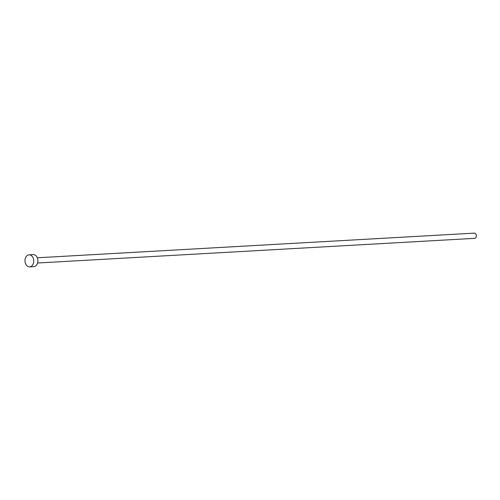 <?xml version="1.0" encoding="UTF-8"?>
<svg xmlns="http://www.w3.org/2000/svg" width="500" height="500" viewBox="0 0 500 500"><rect width="100%" height="100%" fill="white"/><g stroke="black" fill="none" stroke-linecap="round" stroke-linejoin="round"><path stroke-width="0.75" d="M37.287 257.787L474.319 233.131A2.612 1.9 86.8 0 1 475 233.263A2.612 1.9 86.8 0 1 476.356 236.106A2.612 1.9 86.8 0 1 474.613 238.344L37.581 263.006M29.019 254.838L33.156 254.6A6.025 4.381 86.8 0 1 34.731 254.906A6.025 4.381 86.8 0 1 37.856 261.462A6.025 4.381 86.8 0 1 33.837 266.637L29.7 266.869A6.025 4.381 86.8 0 1 28.125 266.562A6.025 4.381 86.8 0 1 25 260.006A6.025 4.381 86.8 0 1 29.019 254.838A6.025 4.381 86.8 0 1 30.594 255.138A6.025 4.381 86.8 0 1 33.725 261.694A6.025 4.381 86.8 0 1 29.7 266.869"/></g></svg>
